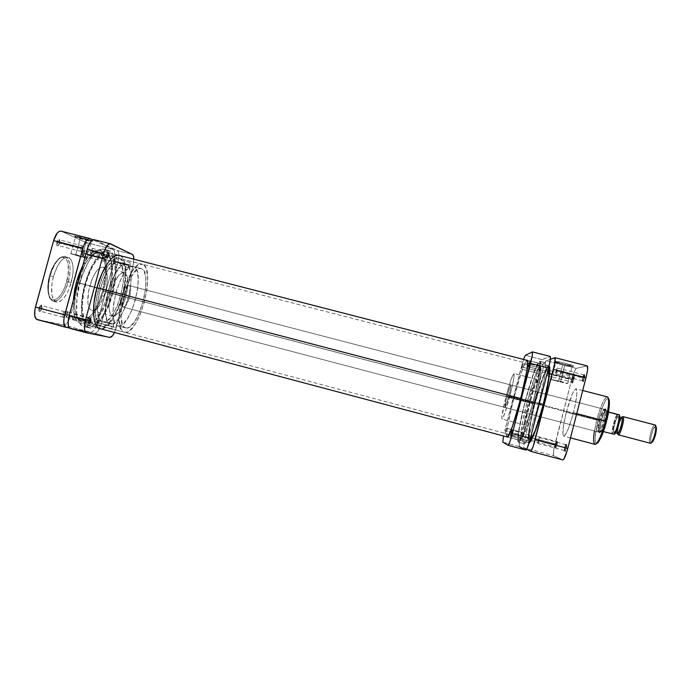 <?xml version="1.0" encoding="UTF-8"?>
<svg xmlns="http://www.w3.org/2000/svg" width="691" height="691" viewBox="0 0 691 691"><rect width="100%" height="100%" fill="white"/><g stroke="black" fill="none" stroke-linecap="round" stroke-linejoin="round"><path stroke-width="0.52" stroke-dasharray="3.46 2.59" d="M82.695 252.837L84.406 250.686L84.648 253.657L84.052 250.047C83.283 249.874 82.6 250.729 81.996 252.621L104.289 258.408L105.853 256.206L106.129 259.203L84.648 253.657L84.311 250.652L82.695 252.837L83.032 255.843L84.648 253.657L106.129 259.203L104.557 261.405L104.289 258.408L81.996 252.621L83.766 249.987L84.527 250.833L84.345 253.614L83.412 255.653L82.333 256.206L81.745 254.962L81.996 252.621C81.529 254.754 81.702 255.964 82.514 256.249L84.345 253.614L83.127 255.851C82.445 255.618 82.307 254.616 82.695 252.837M57.69 242.265L59.599 240.002L59.927 243.215L59.219 239.319C58.346 239.103 57.578 240.01 56.921 242.031L80.769 248.207L82.505 245.875L82.877 249.123L59.927 243.215L59.486 239.958L57.69 242.265L58.13 245.521L59.927 243.215L82.877 249.123L81.132 251.455L80.769 248.207L56.921 242.031L58.899 239.241L59.772 240.174L59.772 242.515L58.588 245.34L57.37 245.918L56.679 244.545L56.921 242.031C56.429 244.338 56.653 245.65 57.595 245.961L59.616 243.172L58.243 245.538C57.457 245.279 57.275 244.191 57.69 242.265M65.982 314.293L67.813 311.986L68.029 314.776L67.468 311.347C66.656 311.183 65.921 312.099 65.274 314.111L87.567 320.019L89.251 317.661L89.502 320.469L68.029 314.776L67.718 311.952L65.982 314.293L66.293 317.117L68.029 314.776L89.502 320.469L87.826 322.835L87.567 320.019L65.274 314.111L66.232 311.995L67.355 311.304L67.968 313.481L66.785 316.789L65.921 317.497L65.256 317.16L65.274 314.111C64.824 316.132 64.989 317.264 65.766 317.514L68.029 314.776L66.388 317.126L65.982 314.293M39.733 308.117C40.32 306.312 41.002 305.5 41.788 305.672L41.788 308.583L41.425 304.981C40.493 304.774 39.663 305.759 38.955 307.918L62.803 314.241L64.686 311.727L65.023 314.759L42.082 308.67L41.676 305.629L39.733 308.117L40.138 311.157L42.082 308.67L65.023 314.759L63.149 317.273L62.803 314.241L38.955 307.918L40.018 305.655L41.287 304.93L42.021 307.288L40.734 310.829L39.767 311.572L38.998 311.192L38.955 307.918C38.48 310.086 38.687 311.313 39.594 311.589L41.788 308.583L40.259 311.175C39.508 310.941 39.327 309.922 39.733 308.117M75.673 237.117L75.621 237.091C74.265 236.365 75.863 236.564 80.406 237.695L91.342 241.133L92.015 240.727C88.344 238.913 70.663 234.37 75.241 236.417L75.673 237.117L86.539 240.528C90.849 241.608 92.516 241.841 91.532 241.228L80.406 237.695L75.811 254.59L86.98 257.985L82.022 257.138L86.539 240.528L82.022 257.138L70.862 253.744L75.811 254.59L80.406 237.695C76.096 236.616 74.429 236.391 75.423 236.996L75.293 236.443L85.209 239.647L92.594 241.142L82.056 237.505L75.371 235.976L74.645 236.02L75.293 236.443C78.86 238.162 95.125 242.429 92.387 240.926L91.687 241.314L86.539 240.528L75.673 237.117M49.571 275.752C47.437 282.265 46.314 297.596 52.62 299.868C59.193 300.896 65.412 287.715 66.837 281.384L68.262 281.781C66.837 288.268 60.229 302.528 53.354 301.207C46.634 299.082 47.938 282.541 50.175 275.882L49.527 275.735L47.999 284.277L48.31 293.476L50.313 298.27L51.79 299.54L54.434 299.911L57.388 298.469L59.4 296.569L62.294 292.5L64.842 287.292L68.124 275.234L68.202 264.221L66.967 260.265L64.989 257.838L62.406 257.182L59.452 258.374L56.36 261.353L53.423 265.888L50.201 273.636L49.527 275.735L50.175 275.882C47.014 289.944 48.076 298.391 53.354 301.207C59.227 301.285 64.194 294.815 68.262 281.781L71.285 282.567C67.226 295.61 62.276 302.097 56.446 302.027C51.212 299.22 50.175 290.781 53.345 276.711L50.175 275.882L53.345 276.711C57.534 263.539 62.466 257.061 68.159 257.277C73.436 260.282 74.473 268.713 71.285 282.567L68.262 281.781C71.449 267.927 70.378 259.488 65.058 256.473C59.322 256.249 54.364 262.718 50.175 275.882C51.652 269.127 58.381 255.091 65.058 256.473C71.916 258.754 70.404 275.381 68.262 281.781L66.837 281.384C68.815 275.217 70.197 260.49 64.185 257.415C57.785 255.54 51.048 269.024 49.571 275.752M102.57 291.041L109.601 292.88C105.006 310.363 95.108 324.727 88.422 322.671C81.676 321.419 79.793 303.323 85.019 284.675L77.478 282.705C72.253 301.328 74.257 319.449 81.141 320.736C87.973 322.827 97.984 308.506 102.57 291.041C107.597 273.092 106.06 254.608 98.848 253.053C92.43 250.928 82.255 264.618 77.478 282.705L85.019 284.675L88.344 274.716L92.482 266.078L97.034 259.574L101.577 255.73L104.393 254.806L106.906 255.204L109.048 256.879L111.372 261.578L112.521 268.497L112.115 280.097L110.413 289.667L106.544 302.183L101.344 312.842L96.982 318.681L92.611 322.092L88.595 322.714L86.289 321.496L84.406 318.992L82.194 310.475L82.393 298.382L85.019 284.675C89.795 266.579 99.858 252.837 106.146 254.936C113.212 256.447 114.628 274.914 109.601 292.88L102.57 291.041L105.369 275.182L105.162 264.143L102.743 256.309L100.782 254.012L98.39 252.958L94.201 253.83L89.597 257.648L84.984 264.135L80.812 272.755L75.88 289.615L74.593 299.669L74.732 308.497L76.243 315.321L78.964 319.553L82.626 320.9L86.867 319.346L91.342 315.096L95.66 308.575L99.504 300.335L102.57 291.041C107.597 273.092 106.06 254.608 98.848 253.053C92.43 250.928 82.255 264.618 77.478 282.705L543.04 404.46C548.015 385.405 550.33 368.83 548.205 368.795C546.106 367.94 539.645 385.233 534.791 404.157L102.57 291.041L105.369 275.182L105.162 264.143L102.743 256.309L100.782 254.012L98.39 252.958L95.66 253.208L92.689 254.789L86.496 261.708L80.812 272.755L77.478 282.705L74.87 296.404L74.732 308.497L77.029 317.039L78.964 319.553L81.322 320.779L83.991 320.702L86.867 319.346L92.81 313.153L98.295 303.228L102.57 291.041L534.791 404.157L543.143 377.416L546.27 370.661L548.343 368.856L548.974 371.067L548.714 376.267L545.622 393.74L541.096 411.655L535.067 430.251L530.472 439.476L529.228 439.545L528.822 436.617L530.489 423.315L534.791 404.157C530.006 422.469 527.432 439.588 529.608 439.882C531.526 440.962 537.987 424.179 543.04 404.46L77.478 282.705C72.253 301.328 74.257 319.449 81.141 320.736C87.973 322.827 97.984 308.506 102.57 291.041M105.473 291.498L125.857 296.836C121.987 309.568 117.608 316.003 112.719 316.15C108.435 313.619 107.865 305.508 111.018 291.809L89.683 286.229C86.556 299.903 87.291 308.039 91.868 310.639C97.042 310.579 101.568 304.195 105.473 291.498C108.608 278.024 107.874 269.896 103.261 267.115C98.217 267.028 93.691 273.403 89.683 286.229L111.018 291.809L113.911 283.5L118.463 275.7L122.117 272.703L124.501 272.643L125.797 273.645L127.507 277.912L127.87 284.58L127.222 290.557L125.261 298.909L122.298 306.597L118.766 312.522L115.155 315.796L112.719 316.15L110.258 313.705L109.04 308.229L109.308 300.525L111.018 291.809C115 278.948 119.37 272.513 124.138 272.522C128.457 275.234 129.027 283.336 125.857 296.836L105.473 291.498L107.096 283.18L107.338 275.674L106.138 270.069L103.641 267.236L101.128 267.262L98.277 269.17L95.349 272.841L92.611 277.955L88.664 290.617L87.852 302.641L88.742 307.037L90.409 309.801L92.68 310.743L95.358 309.801L98.208 307.106L100.99 302.9L105.473 291.498M113.117 249.46L114.309 250.937L114.87 253.778L113.92 261.708L97.448 322.481L94.287 329.711L92.395 331.749L90.668 332.259L69.566 328.044L90.668 332.259L63.615 325.046L90.668 332.259C93.233 332.086 95.488 328.83 97.448 322.481L70.689 315.381L87.161 254.798L113.92 261.708L97.448 322.481L70.689 315.381L87.161 254.798L88.025 246.877L87.36 244.009L86.055 242.515L61.378 231.243L90.288 238.654L61.041 231.122L86.055 242.515L113.117 249.46L86.055 242.515C88.293 244.26 88.655 248.354 87.161 254.798L113.92 261.708C115.432 255.247 115.164 251.161 113.117 249.46L92.793 239.837L113.117 249.46M65.947 327.309L37.271 319.657L64.505 325.012L67.45 322.567L70.689 315.381C68.72 321.704 66.362 324.925 63.615 325.046L37.159 319.631M53.345 276.711L57.379 266.329L60.454 261.561L63.676 258.425L66.759 257.173L69.437 257.864L71.484 260.412L72.754 264.567L73.142 269.956L72.641 276.124L69.195 288.778L66.535 294.245L63.512 298.529L60.376 301.25L58.346 302.062L56.455 302.027L54.053 300.36L51.98 295.342L51.678 285.677L53.345 276.711M65.023 314.759L64.168 316.642L62.959 317.169L62.674 314.785L63.667 312.349L64.444 311.727L65.04 312.038L65.023 314.759M89.502 320.469L88.491 322.524L87.662 322.749L87.377 321.03L88.353 318.249L89.562 317.946L89.502 320.469M106.129 259.203L105.136 261.172L104.505 261.388L104.116 260.732L104.445 257.907L105.714 256.197L106.302 256.879L106.129 259.203M82.877 249.123L81.529 251.394L80.545 250.306L81.132 247.188L82.359 245.866L83.101 247.041L82.877 249.123M82.022 257.138L70.491 253.511L83.758 256.862L87.152 258.261L82.022 257.138M539.395 403.423L520.746 398.543L539.395 403.423M96.921 287.715L78.1 282.792L96.921 287.706M534.488 404.14C529.332 423.885 526.542 442.387 528.891 442.715L528.054 439.148L528.883 430.553L534.488 404.14L103.495 291.343L534.488 404.14L543.48 375.334L546.857 368.027L548.974 365.98C546.693 365.064 539.714 383.755 534.488 404.14M73.306 300.421C72.745 313.861 75.094 321.531 80.363 323.405C87.748 325.66 98.545 310.173 103.495 291.343L100.195 301.354L94.546 312.816L88.189 320.65L83.481 323.353L80.597 323.466L78.048 322.153L75.094 317.61L73.445 310.259L73.306 300.421M82.825 265.396L87.835 257.294L92.87 252.18L97.586 250.194L100.359 250.652L102.709 252.491L105.291 257.613L106.708 267.996L105.714 280.987L103.495 291.343C108.91 271.995 107.278 252.025 99.478 250.341C94.27 249.399 88.716 254.418 82.825 265.396M582.556 377.839L583.515 375.144C584.059 374.462 584.059 375.308 583.515 377.692L584.629 377.917C585.355 374.772 585.346 373.65 584.621 374.557L583.351 378.107L556.134 371.032L557.309 368.018L556.929 370.842L583.515 377.692L583.817 374.833L582.556 377.839L582.254 380.698L583.515 377.692L556.929 370.842L555.754 373.866L556.134 371.032L583.351 378.107L584.983 374.142L584.422 378.677L582.997 381.881L583.351 378.107L582.807 381.328C583.031 382.469 583.636 381.328 584.629 377.917L583.515 377.692C582.763 380.275 582.306 381.138 582.142 380.275L582.556 377.839M571.993 379.419L572.891 376.88C573.349 376.319 573.331 377.122 572.83 379.29L573.858 379.506C574.523 376.63 574.549 375.567 573.936 376.319L572.753 379.67L547.453 373.088L548.516 370.29L548.136 372.924L572.83 379.29L573.141 376.63L571.682 382.08L572.83 379.29L548.136 372.924L547.073 375.723L547.453 373.088L572.753 379.67L574.23 375.99L573.66 380.214L572.373 383.185L572.753 379.67L572.226 382.736C572.416 383.686 572.96 382.607 573.858 379.506L572.83 379.29C572.148 381.639 571.742 382.46 571.595 381.743L571.993 379.419M564.625 447.388L565.497 444.909C566.059 444.227 566.05 445.159 565.471 447.69L566.568 447.993C567.328 444.641 567.337 443.423 566.594 444.322L565.445 447.595L538.211 440.383L539.3 437.576L538.885 440.633L565.471 447.69L565.799 444.598L564.625 447.388L564.297 450.489L565.471 447.69L538.885 440.633L537.797 443.441L538.211 440.383L565.445 447.595L567.009 443.916L566.361 448.753L565.005 451.681L565.445 447.595L564.858 451.119C565.065 452.277 565.635 451.232 566.568 447.993L565.471 447.69C564.763 450.143 564.331 450.938 564.176 450.066L564.625 447.388M555.305 444.088L556.134 441.739C556.601 441.178 556.575 442.05 556.039 444.356L557.05 444.633C557.749 441.584 557.792 440.435 557.162 441.178L556.074 444.287L530.766 437.576L531.759 434.959L531.353 437.8L556.039 444.356L556.376 441.489L554.968 446.956L556.039 444.356L531.353 437.8L530.36 440.417L530.766 437.576L556.074 444.287L557.49 440.849L556.86 445.332L555.633 448.07L556.074 444.287L555.512 447.621C555.694 448.58 556.212 447.578 557.05 444.633L556.039 444.356C555.4 446.585 555.011 447.345 554.882 446.619L555.305 444.088M599.192 420.404C600.358 416.008 601.576 412.726 602.854 410.549C605.307 407.802 605.48 411.249 603.373 420.905L604.478 421.165C606.758 410.739 606.568 407.008 603.899 409.988C602.517 412.337 601.196 415.878 599.952 420.62L507.021 396.288C508.87 389.37 510.157 385.604 510.882 384.999C511.228 385.751 510.563 389.474 508.87 396.185L603.373 420.905C604.988 414.108 605.281 410.238 604.254 409.305C602.802 409.728 601.118 413.434 599.192 420.404C597.577 427.15 597.283 431.02 598.311 432.005C599.736 431.633 601.42 427.928 603.373 420.905L508.87 396.185C507.004 403.155 505.708 406.921 505 407.474C504.663 406.679 505.337 402.948 507.021 396.288L599.952 420.62L602.802 412.104L605.333 408.623L606.093 410.774L605.523 416.397L601.55 429.845L599.529 433.015L599.028 433.162L598.423 432.074L598.587 427.409L599.952 420.62C598.821 425.129 598.285 428.67 598.346 431.236C599.27 435.157 601.317 431.797 604.478 421.165L603.373 420.905C600.444 430.735 598.553 433.844 597.706 430.234L599.192 420.404M572.381 366.766L562.716 364.908L555.858 362.818L555.236 361.739C557.991 363.086 572.511 366.558 573.521 366.109L572.381 366.766L565.1 364.261L555.434 362.421L562.716 364.908L558.388 381.674L551.34 379.575L560.695 381.337L565.1 364.261L560.695 381.337L567.76 383.436L558.388 381.674L562.716 364.908L572.381 366.766L573.616 365.997L565.463 363.328L554.752 361.298L564.659 364.52L573.409 365.833C571.725 364.667 555.538 360.737 554.752 361.298L555.434 362.421L565.1 364.261L572.381 366.766M594.467 430.994L596.782 420.085L598.112 420.404C595.823 427.833 592.947 447.889 598.009 442.629M543.04 404.46L534.704 402.274C529.652 421.976 523.346 438.794 521.593 437.749C519.589 437.507 522.301 420.439 527.086 402.136L534.791 404.157C530.006 422.469 527.432 439.588 529.608 439.882C531.526 440.962 537.987 424.179 543.04 404.46C548.015 385.405 550.33 368.83 548.205 368.795C546.106 367.94 539.645 385.233 534.791 404.157L527.086 402.136L535.326 375.394L538.349 368.623L540.293 366.783L540.837 368.968L540.5 374.142L537.296 391.572L531.759 412.976L526.827 428.075L522.405 437.334L521.256 437.42L520.936 434.527L522.724 421.268L527.086 402.136C531.932 383.237 538.246 365.919 540.172 366.722C542.133 366.722 539.671 383.246 534.704 402.274L543.04 404.46L548.429 378.599L548.853 369.987L548.343 368.856L546.901 369.711L543.143 377.416L538.479 391.037L533.944 407.509L530.489 423.315L528.883 435.028L529.556 439.865L531.733 437.705L535.067 430.251L543.04 404.46M533.253 402.248L509.854 396.133C506.054 410.307 503.437 417.934 502.02 419.014C501.346 417.338 502.711 409.78 506.097 396.332L528.356 402.162C524.996 415.645 523.821 423.272 524.832 425.034C526.602 424.049 529.41 416.448 533.253 402.248C536.648 388.567 537.823 380.957 536.777 379.402C534.929 380.594 532.13 388.178 528.356 402.162L506.097 396.332L511.254 378.979L514.009 373.529L513.784 378.305L511.53 389.37L505.026 412.544L502.478 418.66L501.882 418.858L501.813 417.114L506.097 396.332C509.837 382.382 512.446 374.764 513.931 373.486C514.64 374.945 513.283 382.494 509.854 396.133L533.253 402.248L536.492 387.487L537.045 379.73L536.035 379.929L534.255 383.47L528.935 399.977L524.935 418.038L524.409 423.082L524.832 425.034L526.179 423.514L528.252 418.668L533.253 402.248M608.391 398.405L606.499 399.277L604.66 402.084L601.265 410.031L598.112 420.404L596.782 420.085C598.38 413.132 604.012 396.565 607.337 396.884C604.297 397.835 600.773 405.574 596.782 420.085L566.344 412.112C570.282 397.645 573.53 389.862 576.061 388.791C577.736 390.553 576.855 398.534 573.418 412.734L576.76 413.607L573.418 412.734C569.375 427.444 566.136 435.235 563.683 436.09C562.033 434.095 562.923 426.105 566.344 412.112L596.782 420.085C593.405 434.129 592.783 442.214 594.925 444.348M608.728 398.724L609.186 399.899C607.32 392.626 599.676 412.674 598.112 420.404L595.15 437.792L595.461 442.24L596.799 443.51M597.801 442.845L598.38 442.18M605.86 423.678L607.026 419.135M609.436 403.475L609.427 402.127M508.87 396.185L510.995 385.785L510.606 385.25L509.327 388.394L505.985 400.538L505.017 407.474L508.87 396.185M530.731 451.344L562.88 459.921L553.655 455.732C552.938 454.635 553.405 450.705 555.054 443.924L525.497 436.081L542.038 372.207L571.595 379.834L555.054 443.924L525.497 436.081C523.821 442.827 523.234 446.714 523.726 447.751L553.655 455.732L523.726 447.751L526.68 449.271L523.726 447.751L523.528 446.68L525.497 436.081L543.23 367.949L545.942 360.987L550.356 359.26L546.27 360.676L576.199 368.363L574.126 371.896L571.595 379.834L553.707 450.212L553.655 455.732L562.923 459.938M587.238 365.936L576.199 368.363L546.27 360.676C545.259 361.643 543.843 365.487 542.038 372.207L571.595 379.834C573.426 373.105 574.964 369.279 576.199 368.363L587.1 365.936L554.882 357.688L587.246 365.936M566.344 412.112L572.217 394.241L574.558 389.871L576.216 388.86L576.864 394.034L575.076 405.677L572.131 417.459L567.942 429.681L564.469 435.814L563.381 435.883L562.863 433.957L563.588 425.043L566.344 412.112M531.353 437.8L530.515 440.253L530.351 439.536L531.768 434.959L531.353 437.8M538.885 440.633L537.978 443.268L537.771 442.482L539.308 437.576L538.885 440.633M556.929 370.842L555.771 373.866L556.782 368.942L557.378 368.199L556.929 370.842M548.136 372.924L547.091 375.723L548.049 371.145L548.576 370.462L548.136 372.924M560.695 381.337L567.838 383.47L565.912 383.419L551.012 379.394L560.695 381.337M651.863 442.473L650.274 443.225L651.449 442.56L650.715 440.97L650.939 437.178L653.073 429.543L655.647 426.105L654.947 424.948C652.278 424.222 647.476 442.758 650.205 443.207M618.229 416.587L619.577 416.941L618.229 416.587C620.302 416.682 615.992 433.283 614.092 432.506L614.066 432.506C612.027 432.35 616.242 416.034 618.177 416.578L621.727 417.502M623.023 416.63L654.947 424.948L655.647 426.105C653.202 425.44 648.858 442.447 651.449 442.56M616.951 414.635L604.806 411.473C602.474 415.153 599.512 426.667 599.874 430.674L603.381 431.599L599.874 430.674C599.512 426.667 602.474 415.153 604.806 411.473L606.188 410.117L606.853 411.603L608.486 412.035L606.853 411.603C607.303 415.49 604.219 427.487 601.861 431.037L601.878 431.011C604.167 427.539 607.164 416.068 606.871 411.922L606.672 411.603C606.966 415.861 603.891 427.625 601.55 431.193L600.134 432.488L601.861 431.037L603.433 431.452L601.861 431.037L600.134 432.488C602.621 433.603 608.814 409.832 606.05 409.772L128.707 285.504C124.216 283.716 118.265 306.243 123.024 307.054L600.134 432.488L123.076 307.063C127.559 308.756 133.449 286.765 128.846 285.547L605.972 409.763C603.398 409.115 597.404 432.298 600.108 432.48L600.134 432.488C597.37 432.48 603.381 409.115 605.972 409.763L604.806 411.473L616.951 414.635C614.506 418.288 611.552 429.828 612.01 433.87C611.552 429.828 614.506 418.288 616.951 414.635L619.525 414.928M102.778 321.868C115.734 326.074 131.636 267.27 118.774 262.839L126.608 264.86C139.159 269.214 123.257 328.07 110.612 323.949L102.778 321.868L104.98 321.799L107.381 320.607L112.383 315.156L117.064 306.424L120.778 295.696L123.292 281.781L123.248 272.142L121.322 265.37L119.716 263.418L117.746 262.545L114.265 263.401L111.717 265.404L109.109 268.479L105.3 274.871L100.126 288.752L97.802 300.671L97.526 311.192L99.297 318.62L101.776 321.479L110.517 323.924C96.913 322.3 113.367 259.41 126.021 264.662L118.178 262.632C105.205 257.311 88.768 320.14 102.691 321.851L102.778 321.868M142.951 264.48L119.198 258.296C104.358 252.129 85.494 324.243 101.447 326.135L124.466 332.25C109.558 330.644 128.474 258.339 142.26 264.238L138.105 265.154L132.465 271.027L126.911 281.332L122.376 294.444L119.647 308.186L119.146 320.253L120.934 328.691L122.575 331.136L124.622 332.285L126.997 332.121L129.588 330.687L135.056 324.329L140.23 314.267L144.393 301.984L147.002 289.175L147.675 277.601L146.276 268.911L144.834 266.095L142.951 264.48C156.529 269.525 138.45 336.552 124.622 332.285L101.612 326.169C116.468 330.713 134.538 263.858 119.932 258.555L142.951 264.48M117.928 325.893C130.297 329.935 146.198 271.027 133.924 266.752L141.785 268.782C153.748 272.98 137.846 331.939 125.788 327.975L116.978 325.513L114.637 322.68L113.022 315.277L113.402 304.774L116.624 289.857L122.091 276.564L125.874 270.812L128.388 268.238L130.772 266.778L133.924 266.752L135.635 268.151L136.948 270.596L138.26 278.179L137.734 288.32L135.471 299.54L131.8 310.294L127.213 319.069L122.359 324.571L120.044 325.789L117.928 325.893L125.702 327.949C112.693 326.489 129.174 263.487 141.232 268.583L133.363 266.553C120.994 261.379 104.522 324.321 117.841 325.867L117.928 325.893M123.024 307.054L124.622 306.657L126.41 304.696L129.476 297.501L130.487 289.615L129.977 286.877L128.846 285.547L127.256 285.858L125.46 287.767L122.316 295.066L121.305 303.099L121.858 305.811L123.024 307.054M125.788 327.975L124.009 326.938L122.583 324.787L121.055 317.402L121.495 306.899L123.879 294.962L126.712 286.247L131.394 276.504L136.36 270.293L138.701 268.825L140.826 268.505L142.657 269.335L144.125 271.261L145.81 277.989L145.689 287.611L143.806 298.711L139.435 312.306L134.9 321.099L130.124 326.627L127.852 327.862L125.788 327.975M101.612 326.169L99.4 324.977L97.604 322.498L95.548 314.008L95.85 301.932L98.519 288.207L103.114 275.148L107.364 267.106L113.333 260.11L116.174 258.494L118.766 258.209L121.011 259.229L122.834 261.492L125.011 269.274L124.726 283.379L122.177 296.171L117.954 308.402L112.616 318.387L106.889 324.658L104.142 326.057L101.612 326.169M110.612 323.949L108.737 322.896L107.226 320.719L105.533 313.299L105.87 302.796L108.211 290.859L111.07 282.17L115.838 272.47L120.951 266.311L123.387 264.869L125.598 264.575L127.524 265.43L129.087 267.374L130.927 274.128L130.91 283.768L129.087 294.858L124.682 308.419L120.044 317.178L115.121 322.654L112.771 323.863L110.612 323.949M599.874 430.674L600.496 432.281L599.874 430.674L601.861 431.037L599.874 430.674M618.203 434.803L617.624 433.43C617.797 427.807 619.179 422.503 621.788 417.519L621.684 417.684C619.188 422.572 617.832 427.755 617.607 433.24L617.694 433.922M621.347 417.399L618.419 423.652L616.977 432.246C617.175 427.306 618.402 422.642 620.639 418.236L621.347 417.399M617.564 433.421L617.054 430.908L618.022 425.241L619.931 419.705L621.675 417.494C619.715 416.941 615.508 433.102 617.538 433.412M617.78 414.807C615.318 417.805 612.027 430.631 612.839 434.069L613.375 427.271L615.387 419.886L617.78 414.807L619.464 414.937L619.559 415.671M614.93 433.715L614.48 434.371M614.092 432.506L615.819 430.355L617.745 424.749L618.721 419.022L618.177 416.578L615.949 419.981L613.902 427.375L613.651 431.797L615.413 432.86M617.141 414.686L617.685 414.799M650.274 443.225C647.415 443.095 652.235 424.222 654.947 424.948M539.662 368.009L538.237 373.442L521.714 369.167L523.13 363.751L539.662 368.009L538.254 373.442L539.662 368.009L523.13 363.751L521.722 369.167L522.301 366.031L521.722 369.167L538.254 373.442L539.68 368.009L523.147 363.751M522.923 432.618L521.515 438.068L504.991 433.68L506.399 428.239L522.923 432.618L521.515 438.068L522.923 432.618L506.399 428.239L504.991 433.68L505.475 430.864L506.399 428.239L504.991 433.68L521.515 438.068L522.923 432.618L506.399 428.239M529.79 435.054L528.278 440.91L510.502 436.185L528.278 440.91L529.79 435.054L528.278 440.91L529.79 435.054L512.005 430.338M547.773 365.574L546.244 371.413L528.477 366.817L546.261 371.413L547.799 365.565L530.006 360.996M518.561 442.188C513.525 441.16 533.996 362.196 539.481 361.402L544.672 362.559C538.876 363.293 518.328 442.603 523.657 443.734L518.561 442.188L523.657 443.734L522.923 439.968L524.357 427.928L530.869 399.173L539.3 372.535L542.806 364.762L544.137 362.913L545.113 362.594L545.795 366.645L544.672 376.56L537.788 407.388L529.79 432.834L526.05 441.324L523.683 443.743C528.278 448.675 551.358 360.477 544.923 362.525L539.723 361.367C545.821 359.26 522.862 447.025 518.578 442.197L517.913 438.474L518.932 429.439L524.953 401.696L534.273 371.361L537.693 363.604L539.896 361.428L540.492 365.444L539.3 375.299L533.487 401.817L524.504 431.296L520.85 439.77L518.561 442.188M538.971 363.371C533.78 363.993 514.242 439.364 519.071 440.219L519.131 440.236C523.329 444.097 544.793 362.041 539.248 363.354L527.423 360.4L538.971 363.371L536.553 366.826L533.089 375.343L525.143 401.704L519.407 428.126L518.449 436.703L519.071 440.219L521.256 437.887L524.728 429.811L533.253 401.817L539.222 373.822L539.939 365.738L539.662 363.812L538.971 363.371M506.918 436.867C503.54 433.628 522.413 361.479 526.939 360.313L524.754 363.786L521.446 372.337L513.646 398.69L507.773 425.043L506.65 433.568L506.918 436.867M519.312 446.567L502.789 442.162L519.312 446.567C518.846 445.548 519.459 441.67 521.135 434.924L504.81 430.588L521.342 366.869L537.667 371.084L521.342 366.869L523.519 359.424L504.81 430.588L521.135 434.924L537.667 371.084C539.481 364.364 540.872 360.521 541.848 359.545L525.324 355.295L541.848 359.545L550.235 356.452L541.537 359.856L537.667 371.084L519.407 442.914L519.312 446.567L525.937 450.066M508.179 445.324L525.911 450.057M550.131 356.47L532.346 351.909L550.131 356.47M504.991 433.68L521.515 438.068M115.147 261.526L114.896 258.538L113.359 260.749L128.517 264.653L130.02 262.433L130.219 265.422L115.147 261.526L113.955 263.677L113.125 262.692L113.695 259.781L114.956 258.555L115.147 261.526L130.219 265.422L128.854 267.65L128.276 266.605L128.517 264.653L130.072 262.45L130.219 265.422L128.725 267.642L128.517 264.653L113.359 260.749L113.609 263.737L115.147 261.526M92.516 251.61L92.179 248.363L90.461 250.712L106.673 254.884L90.461 250.712L91.298 248.881L92.248 248.389L92.516 251.61L91.687 253.433L90.737 253.925L90.461 250.712L90.806 253.951L92.516 251.61L106.587 255.229L92.516 251.61M74.663 317.316L74.352 314.293L72.495 316.815L88.698 321.116L72.495 316.815L74.343 314.284L74.663 317.316L72.831 319.847L72.279 318.853L72.495 316.815L72.814 319.838L74.663 317.316L88.724 321.047L74.663 317.316M98.528 322.87L98.295 320.054L96.636 322.429L111.795 326.446L113.41 324.062L113.6 326.869L98.528 322.87L96.878 325.236L96.438 323.44L97.414 320.659L98.597 320.339L98.528 322.87L113.6 326.869L111.994 329.253L111.795 326.446L112.555 324.666L113.566 324.157L113.6 326.869L111.985 329.253L111.795 326.446L96.636 322.429L96.87 325.236L98.528 322.87M84.812 284.485C90.271 263.807 101.724 248.199 108.815 250.617C116.839 252.388 118.368 273.42 112.668 293.796L108.228 292.63C113.946 272.185 112.322 251.066 104.168 249.252C96.939 246.791 85.347 262.433 79.871 283.189L84.812 284.485L79.871 283.189L82.298 275.45L88.474 261.863L91.955 256.594L97.25 251.179L102.199 249.088L106.379 250.384L109.472 254.849L111.251 262.001L111.622 271.2L110.577 281.686L108.228 292.63L104.747 303.211L100.394 312.617L95.505 320.088L90.452 324.986L85.641 326.834L81.495 325.357L79.292 322.524L77.668 318.283L76.684 312.798L76.865 298.935L79.871 283.189C73.877 304.576 76.14 325.262 83.913 326.653C91.661 328.976 102.994 312.531 108.228 292.63L112.668 293.796C107.459 313.628 96.256 330.03 88.638 327.741C80.994 326.377 78.843 305.793 84.812 284.485L88.612 273.092L91.696 266.285L96.783 257.976L102.009 252.569L106.88 250.462L111.001 251.74L114.024 256.171L115.751 263.288L116.079 272.444L115.026 282.887L112.668 293.796L109.213 304.334L104.902 313.714L100.065 321.168L95.082 326.057L90.34 327.914L86.263 326.454L84.112 323.638L82.523 319.432L81.581 313.964L81.806 300.17L84.812 284.485M112.046 293.58C117.47 274.163 115.993 254.158 108.357 252.517C101.594 250.246 90.728 265.111 85.546 284.735C79.888 304.956 81.909 324.528 89.174 325.867C96.394 328.078 107.079 312.487 112.046 293.58L122.575 296.344L112.046 293.58L115.103 276.46L114.965 264.532L114.015 259.764L111.519 254.651L109.221 252.82L106.509 252.37L101.871 254.392L96.913 259.548L92.076 267.452L89.156 273.912L86.625 281.03L83.81 292.25L82.384 303.159L82.471 312.729L84.043 320.088L86.911 324.632L90.78 326.031L95.28 324.295L100.031 319.648L104.635 312.557L108.746 303.634L112.046 293.58M120.303 255.705C126.894 258.719 127.714 277.851 122.575 296.344C117.841 314.301 108.133 329.495 101.145 328.933L106.06 327.154L112.253 320.348L118.014 309.551L122.575 296.344L125.33 282.533L125.874 270.008L124.095 260.542L122.376 257.449L120.303 255.705M70.37 328.493L94.684 333.33L96.403 332.82L98.277 330.773L101.422 323.543L117.893 262.735L118.878 256.611L118.671 253.234L117.798 251.04L94.287 239.639L117.142 250.496L132.257 254.374L117.142 250.496C119.163 252.189 119.413 256.266 117.893 262.735L101.422 323.543L116.373 327.508L132.845 266.596L133.881 259.194L132.845 266.596L117.893 262.735L132.845 266.596L114.542 332.501L116.373 327.508L101.422 323.543C99.469 329.883 97.224 333.148 94.684 333.33L70.473 328.519L86.418 332.768M110.75 243.897L94.589 239.751L110.75 243.897M109.8 337.363L94.684 333.33L109.8 337.363M84.406 250.686L84.052 250.047M59.599 240.002L59.219 239.319M67.813 311.986L67.468 311.347M41.788 305.672L41.425 304.981M75.621 237.091L75.241 236.417M86.98 257.985L91.532 241.228M56.446 302.027L53.354 301.207L50.184 298.538C48.232 297.07 46.383 285.927 49.536 275.735C52.058 264.705 60.169 256.568 60.851 257.311L65.058 256.473L68.159 257.277M82.505 245.875L59.486 239.958M105.853 256.206L84.311 250.652M89.251 317.661L67.718 311.952M64.686 311.727L41.676 305.629M521.593 437.749L88.422 322.671M91.868 310.639L112.719 316.15M103.261 267.115L124.138 272.522M540.172 366.722L106.146 254.936M63.149 317.273L40.138 311.157M87.826 322.835L66.293 317.117M104.557 261.405L83.032 255.843M81.132 251.455L58.13 245.521M70.862 253.744L75.423 236.996M91.687 241.314L92.387 240.926M40.259 311.175L39.594 311.589M66.388 317.126L65.766 317.514M58.243 245.538L57.595 245.961M83.127 255.851L82.514 256.249M528.891 442.715L507.419 436.997M99.141 328.406L80.363 323.405M548.974 365.98L527.449 360.443M118.299 255.186L99.478 250.341M583.515 375.144L584.621 374.557M572.891 376.88L573.936 376.319M565.497 444.909L566.594 444.322M556.134 441.739L557.162 441.178M602.854 410.549L603.899 409.988M555.236 361.739L555.858 362.818M551.34 379.575L555.694 362.732M548.516 370.29L573.141 376.63M557.309 368.018L583.817 374.833M539.3 437.576L565.799 444.598M531.759 434.959L556.376 441.489M524.832 425.034L502.02 419.014M510.882 384.999L604.254 409.305M570.507 437.895L563.683 436.09M582.712 390.51L576.061 388.791M505 407.474L598.311 432.005M536.777 379.402L513.931 373.486M530.36 440.417L554.968 446.956M537.797 443.441L564.297 450.489M555.754 373.866L582.254 380.698M547.073 375.723L571.682 382.08M567.76 383.436L572.139 366.446M572.278 366.515L573.409 365.833M597.706 430.234L598.346 431.236M554.882 446.619L555.512 447.621M564.176 450.066L564.858 451.119M571.595 381.743L572.226 382.736M582.142 380.275L582.807 381.328M124.466 332.25L101.447 326.135M142.26 264.238L119.198 258.296M606.05 409.772L128.707 285.504M600.108 432.48L123.076 307.063M133.363 266.553L141.232 268.583M117.841 325.867L125.702 327.949M118.178 262.632L126.021 264.662M102.691 321.851L110.517 323.924M621.684 417.684L620.639 418.236M617.607 433.24L616.977 432.246M538.237 373.442L521.714 369.167M546.244 371.413L528.46 366.826M519.131 440.236L507.142 437.049M539.248 363.354L527.233 360.261M539.723 361.367L544.923 362.525M518.578 442.197L523.683 443.743M528.278 440.91L510.494 436.185M114.896 258.538L130.02 262.433M92.179 248.363L108.332 252.526M74.352 314.293L90.504 318.577M98.295 320.054L113.41 324.062M108.815 250.617L104.168 249.252M108.357 252.517L119.318 255.333M89.174 325.867L100.117 328.778M88.638 327.741L83.913 326.653M96.87 325.236L111.985 329.253M72.814 319.838L88.975 324.139M90.806 253.951L106.958 258.114M113.609 263.737L128.725 267.642"/><path stroke-width="1.04" d="M66.06 327.344C63.563 325.979 63.114 321.825 64.721 314.863L35.457 307.089C33.885 314.034 34.446 318.214 37.15 319.631L69.566 328.044L66.172 327.37L64.66 326.143L63.745 321.462L64.194 317.143L83.551 245.944L86.349 240.589L88.422 238.749L90.288 238.654L92.793 239.837L89.96 238.533C87.256 238.447 84.881 241.66 82.86 248.164L53.596 240.623L35.457 307.089L64.721 314.863L82.86 248.164L53.596 240.623L34.939 309.369L34.697 315.571L36.373 319.242L65.947 327.309M61.041 231.122L59.374 231.312L57.189 233.109L53.596 240.623C55.634 234.154 58.113 230.984 61.015 231.122L89.942 238.525M543.394 404.468L539.395 403.423L543.394 404.468L548.809 379.307L549.811 369.91L549.051 366.005C551.202 366.446 548.689 384.17 543.394 404.468C538.134 424.991 531.422 442.758 529.133 442.715L531.163 440.4L534.765 432.376L543.394 404.468M520.746 398.543L96.921 287.715L520.746 398.543L512.377 426.537L509.077 434.648L507.142 437.049C510.692 440.728 532.13 358.793 527.224 360.261L527.76 362.602L526.87 370.635L520.746 398.543M78.1 282.792L76.399 282.343L73.306 300.421L74.671 289.831L76.399 282.343L78.688 275.053L82.825 265.396L76.399 282.343L78.1 282.792M598.009 442.629C601.775 436.565 604.59 429.491 606.465 421.406L605.489 421.121C603.822 428.385 598.13 444.831 594.925 444.348C593.37 442.767 593.223 438.319 594.467 430.994M582.712 390.51L607.337 396.884C610.283 399.277 609.98 407.44 606.43 421.389C602.647 435.917 598.812 443.57 594.925 444.348C597.87 443.613 601.395 435.874 605.489 421.121L576.76 413.607L605.489 421.121C608.883 406.852 609.497 398.776 607.337 396.884C610.265 398.007 607.475 414.047 605.489 421.121L606.465 421.406M596.799 443.51L597.801 442.845M598.38 442.18L602.431 434.147L605.86 423.678M607.026 419.135L609.436 403.475M609.427 402.127L609.186 399.899C609.531 406.584 608.624 413.745 606.465 421.398M530.731 451.344L562.923 459.938L563.778 459.299L567.138 450.808L586.011 377.718C587.704 370.73 588.119 366.809 587.246 365.936L554.994 357.679L550.356 359.26L555.141 357.808L554.441 364.675L533.158 446.455L530.973 451.223L526.68 449.271L530.697 451.335C531.69 450.869 533.176 447.008 535.136 439.761L567.786 448.424L586.59 375.334L587.635 369.184L587.238 365.936M554.994 357.679C555.624 358.474 555.08 362.352 553.361 369.305L586.011 377.718L553.361 369.305L535.136 439.761L567.786 448.424C565.799 455.697 564.176 459.541 562.923 459.938L530.697 451.335M654.947 424.948L655.802 426.822C655.716 432.195 654.394 437.248 651.829 441.981L650.274 443.225C652.9 444.253 657.858 425.181 655.016 424.956L623.023 416.63M651.449 442.56L652.857 441.437C655.163 437.178 656.346 432.635 656.424 427.798L655.707 426.114M617.694 433.922L618.229 434.812L617.184 433.326L617.892 433.551L618.808 432.428L621.313 425.682L622.315 419.783L621.736 417.26L622.902 416.595L621.736 417.26C624.025 417.027 619.559 434.458 617.529 433.654L618.229 434.812C620.492 435.719 625.467 416.327 622.902 416.595L622.962 416.604C625.39 416.716 620.449 435.727 618.229 434.812L650.274 443.225M621.675 417.494L619.577 416.941L621.675 417.494M617.538 433.412L617.564 433.421C619.525 434.207 623.843 417.597 621.727 417.502L622.245 418.919L621.935 422.581L619.844 430.096L617.944 433.326L615.413 432.851L617.59 433.43L615.413 432.86L614.93 433.715M619.136 414.807L608.486 412.035L619.136 414.807C619.689 418.72 616.605 430.735 614.144 434.268C616.605 430.735 619.689 418.72 619.136 414.807L619.136 414.807M619.464 414.902L619.464 414.902C620.198 418.91 617.115 430.864 614.48 434.354L603.381 431.599L614.48 434.354C616.657 431.815 619.767 420.759 619.585 416.215M656.001 426.304L656.381 429.975L655.543 434.639L653.461 440.4L651.863 442.473M619.559 415.671L618.264 424.818L615.413 432.851M510.494 436.185L512.005 430.338L510.494 436.185M529.988 360.996L528.46 366.826L530.006 360.996M508.153 445.324L502.789 442.162L503.532 435.969L502.789 442.162L508.127 445.306L525.937 450.066L527.129 448.373L530.325 438.483L548.542 368.07L550.312 359.614L550.235 356.452C550.831 357.247 550.261 361.117 548.542 368.07L530.325 438.483L512.299 433.698L532.355 355.001L532.346 351.909L525.324 355.295L523.519 359.424L525.324 355.295L532.433 351.892C532.891 352.652 532.251 356.496 530.515 363.423L548.542 368.07L530.515 363.423L512.299 433.698C510.355 440.936 508.965 444.814 508.153 445.324L509.759 442.162L512.299 433.698L530.325 438.483C528.356 445.73 526.896 449.591 525.937 450.066L519.312 446.567M508.179 445.324L525.911 450.057M108.634 255.756L106.587 255.229L108.634 255.756L107.33 258.054L106.423 256.974L106.673 254.884L108.34 252.526L108.634 255.756L106.958 258.114L106.673 254.884L108.202 252.517L108.824 253.26L108.634 255.756M90.771 321.591L88.724 321.047L90.771 321.591L89.942 323.492L88.802 324.044L88.698 321.116L90.504 318.577L90.771 321.591L88.975 324.139L88.698 321.116L89.545 319.216L90.279 318.577L90.832 318.879L90.771 321.591M96.921 287.706C102.113 268.056 112.78 253.122 119.327 255.333L120.303 255.705L117.539 255.212L114.585 256.223L111.415 258.659L108.159 262.459L101.922 273.532L96.921 287.706C91.264 307.961 93.078 327.499 100.117 328.778L97.932 327.56L95.971 324.891L94.537 320.892L93.717 315.709L94.028 302.606L96.921 287.706M110.439 243.785L132.257 254.374C133.277 254.944 133.812 256.551 133.881 259.194L133.363 255.825L132.257 254.374L109.912 243.733L107.995 244.744L105.999 247.387L103.564 253.493C105.576 246.972 107.874 243.733 110.439 243.785L93.708 239.587L91.722 240.572L89.675 243.197L87.213 249.278L69.065 316.012L68.089 322.619L68.487 326.074L69.653 328.121L86.418 332.768M94.27 239.639C91.583 239.561 89.234 242.774 87.213 249.278L103.564 253.493L85.425 320.356L84.406 326.964L84.751 330.41L86.625 332.829L109.8 337.363L112.357 335.973L114.542 332.501C112.866 335.869 111.286 337.484 109.8 337.363L86.522 332.803C84.172 331.481 83.801 327.327 85.425 320.356L69.065 316.012L87.213 249.278L103.564 253.493L85.425 320.356L69.065 316.012C67.468 322.982 67.899 327.137 70.361 328.493L86.522 332.803M507.419 436.997L99.141 328.406M527.449 360.443L118.299 255.186M594.925 444.348L570.507 437.895M655.802 426.822L656.424 427.798M651.829 441.981L652.857 441.437M655.016 424.956L622.962 416.604M532.433 351.892L550.235 356.452"/></g></svg>
